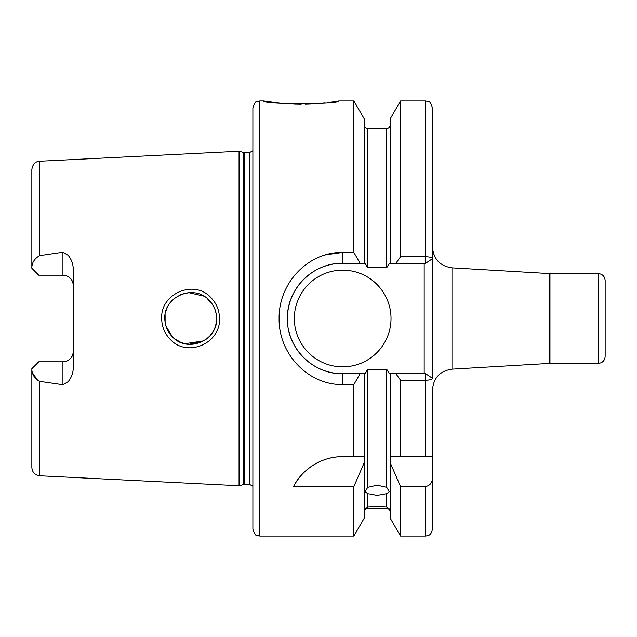 <?xml version="1.0" encoding="UTF-8"?>
<svg xmlns="http://www.w3.org/2000/svg" width="637" height="637" viewBox="0 0 637 637"><rect width="100%" height="100%" fill="white"/><g stroke="black" fill="none" stroke-linecap="round" stroke-linejoin="round"><path stroke-width="0.96" d="M209.055 300.21C194.309 283.6 163.605 296.356 164.816 318.5C164.895 325.579 167.427 331.686 172.412 336.83C187.382 353.368 217.782 340.62 216.62 318.5C216.516 311.405 213.992 305.306 209.055 300.21M161.679 318.5C160.325 293.291 194.635 279.046 211.062 297.774C216.564 303.531 219.383 310.442 219.502 318.5C220.792 343.63 186.864 357.962 170.167 339.274C164.633 333.501 161.798 326.574 161.679 318.5M259.792 536.075L256.751 535.375C255.724 535.821 254.434 533.75 252.881 529.172L252.881 107.828C254.434 103.25 255.724 101.179 256.751 101.625L259.792 100.925L259.792 536.075L353.885 536.075L364.26 518.104L364.26 456.641L353.885 456.641L353.885 384.565L342.674 384.565C308.483 385.305 278.409 353.981 279.125 318.5C278.496 282.932 308.388 251.758 342.674 252.435L353.885 252.435L353.885 100.925L338.717 100.925C341.01 104.54 261.417 104.532 263.75 100.925L280.559 103.234M281.904 103.361L286.929 103.759M293.745 104.118L301.197 104.253M305.33 104.213L308.555 104.126M308.834 104.11L311.652 103.99M315.355 103.775L325.149 102.891M327.8 102.573L332.49 101.928M333.286 101.809L337.148 101.195M342.674 456.641A55.26 55.26 0 0 0 293.553 486.596C299.82 473.012 318.381 456.45 342.674 456.641L364.26 456.641L364.26 373.76L365.057 373.76L367.716 369.261L367.716 487.361L365.12 491.708L367.716 493.675L367.716 506.925L365.12 508.891L367.716 508.445C365.614 508.652 364.468 509.807 364.26 511.901M367.716 487.361L377.208 485.195L386.707 487.361L386.707 369.261L389.366 373.76L425.715 373.76L425.564 380.241L400.538 380.241L395.919 373.76M390.163 511.901C389.955 509.807 388.809 508.652 386.707 508.445L389.303 508.891L386.707 506.925L386.707 493.675L377.208 495.411L367.716 493.675M367.716 506.925L377.208 506.288L386.707 506.925M386.707 508.23L367.716 508.23M605.15 318.5L605.15 356.489C604.744 360.685 602.435 362.986 598.247 363.401L598.247 273.599C602.435 274.014 604.744 276.315 605.15 280.511L605.15 318.5M62.936 252.244L39.725 255.604C34.677 258.439 32.049 262.396 31.85 267.476L31.85 268.281L38.753 275.192L62.936 275.192A10.359 10.359 0 0 1 73.295 285.551C72.793 279.364 69.337 275.909 62.936 275.192L62.936 252.244L68.167 255.302C71.416 259.323 73.12 263.965 73.295 269.22L73.295 367.78C73.128 373.019 71.416 377.661 68.167 381.698L62.936 384.756L62.936 361.808A10.359 10.359 0 0 0 73.295 351.449C72.785 357.644 69.329 361.099 62.936 361.808L38.753 361.808L31.85 368.719L31.85 369.524C32.049 374.604 34.677 378.561 39.725 381.396L62.936 384.756M294.326 318.5A48.348 48.348 0 0 0 342.674 366.848A48.348 48.348 0 0 0 391.022 318.5A48.348 48.348 0 0 0 342.674 270.152A48.348 48.348 0 0 0 294.326 318.5M353.885 252.435L360.032 263.24L342.674 263.24A55.26 55.26 0 0 0 305.529 277.589M305.25 277.851A55.26 55.26 0 0 0 287.414 318.5C286.698 348.057 313.054 374.468 342.674 373.76L360.032 373.76L353.885 384.565M325.969 254.76L342.674 252.435L342.674 263.24C312.966 262.587 286.769 288.88 287.414 318.5M216.102 323.636L214.86 327.872M212.726 332.156L209.748 336.073L205.855 339.521M203.776 340.867L184.841 343.725M181.274 342.618L174.586 338.765M172.412 336.83L165.962 326.128M165.11 322.418L165.102 314.662M212.67 332.243L214.661 328.381M216.238 322.935L216.254 314.184M180.621 342.356L185.542 343.876M188.926 344.338L203.792 340.859M549.564 273.591L549.97 273.599L549.97 363.401L549.564 363.409L549.564 273.591L451.975 267.843L451.975 369.157C440.032 370.925 433.534 377.821 432.467 389.844L432.467 456.641L400.538 456.641L400.538 380.241M243.692 152.482L244.767 152.617L244.767 484.383L243.692 484.518L243.692 152.482L239.066 151.24L239.066 485.76L39.725 475.775C34.908 475.098 32.288 472.336 31.85 467.494L31.85 369.524M325.284 254.959L324.321 255.254M386.707 493.675L389.303 491.708L386.707 487.361M386.707 369.261L367.716 369.261M37.862 380.671L32.463 372.86M326.017 382.256L327.529 382.662M353.885 536.075L353.885 486.596L364.26 462.573M293.553 486.596L353.885 486.596M364.26 373.76L360.032 373.76M390.163 462.573L400.538 486.596L400.538 536.075L390.163 518.104L390.163 456.641L400.538 456.641L390.163 456.641L390.163 373.76M400.538 256.759L400.538 100.925L390.163 118.896L390.163 263.24L395.919 263.24L400.538 256.759L425.564 256.759L425.564 100.925L428.454 101.554C429.481 101.02 430.819 103.114 432.467 107.828L432.467 378.322C431.958 379.541 429.657 380.178 425.564 380.241L425.564 456.641M360.032 263.24L364.26 263.24L364.26 118.896L353.885 100.925M367.716 267.739L386.707 267.739L386.707 128.555L367.716 128.555L367.716 267.739L365.057 263.24L364.26 263.24M395.919 263.24L425.715 263.24L425.564 256.759C429.657 256.822 431.958 257.459 432.467 258.678L432.467 247.156C433.534 259.179 440.032 266.075 451.975 267.843M432.467 477.551L432.467 529.172C430.946 535.892 428.39 535.112 427.953 535.653L425.564 536.075L425.564 486.596C430.174 485.529 432.483 482.512 432.467 477.551L432.204 456.641M400.538 486.596L425.564 486.596M390.163 263.24L389.366 263.24L386.707 267.739M31.85 267.476L31.85 169.506C33.036 162.061 37.408 161.44 39.725 161.225L39.725 255.604M216.142 313.555L214.868 309.144M212.647 304.717L207.216 298.53M212.662 304.741L214.701 308.714M181.282 294.374L185.948 293.044M188.847 292.662L203.697 296.086M188.759 292.67L184.642 293.323M181.33 294.358L174.554 298.259M171.974 300.616L169.211 304.064M167.372 307.273L165.939 310.944M424.178 373.76L424.178 263.24M288.999 331.614A55.26 55.26 0 0 0 342.674 373.76L342.674 384.565M432.467 258.678L425.715 263.24M425.715 373.76L432.467 378.322M244.767 152.617L249.425 152.617L249.425 484.383L252.881 486.23M39.725 381.396L39.725 475.775M62.936 275.192A10.359 10.359 0 0 1 73.295 285.551M549.97 273.599L598.247 273.599M39.725 161.225L239.066 151.24M259.792 100.925L263.75 100.925M386.707 508.445L367.716 508.445M400.538 100.925L425.564 100.925M400.538 536.075L425.564 536.075M386.707 128.555C388.809 128.348 389.955 127.193 390.163 125.099M367.716 128.555C365.614 128.348 364.468 127.193 364.26 125.099M243.692 484.518L239.066 485.76M244.767 484.383L249.425 484.383M249.425 152.617L252.881 150.77M549.97 363.401L598.247 363.401M549.564 363.409L451.975 369.157"/></g></svg>
